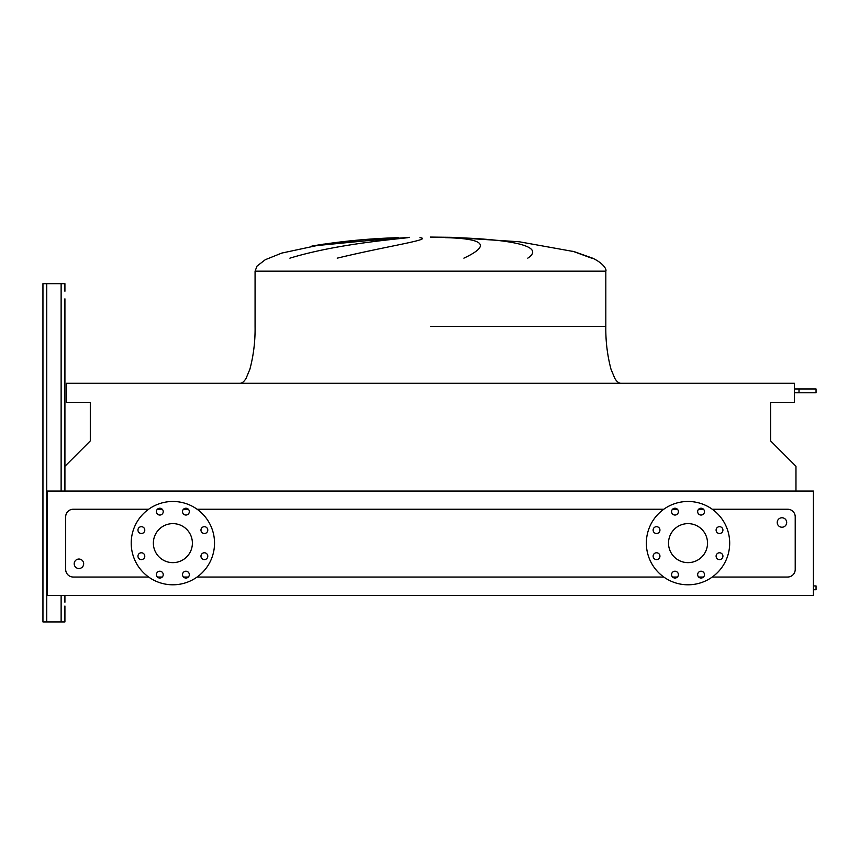<?xml version="1.0" encoding="UTF-8"?>
<svg xmlns="http://www.w3.org/2000/svg" width="859" height="859" viewBox="0 0 859 859"><rect width="100%" height="100%" fill="white"/><g stroke="black" fill="none" stroke-linecap="round" stroke-linejoin="round"><path stroke-width="1.29" d="M795.971 491.047L795.971 466.297L770.598 440.914L770.598 402.409L794.457 402.409L794.457 383.286L66.433 383.286L66.433 402.409L90.302 402.409L90.302 440.914L64.919 466.297L64.919 491.047L64.919 298.814M64.919 606.014L64.919 621.927L64.919 606.014M42.95 618.136L42.95 283.663L64.919 283.663L64.919 291.244M42.95 287.454L42.95 621.927L64.919 621.927L64.919 609.804M64.919 602.223L64.919 595.405M813.398 585.935L816.05 585.935L816.05 589.725L813.398 589.725M794.457 388.966L816.05 388.966L816.05 392.756L794.457 392.756M799.01 388.966L799.01 392.756M430.445 237.073L451.297 237.32L430.445 237.32M398.243 237.653L311.924 246.039M289.902 258.162C335.15 244.375 390.426 239.758 408.068 237.653M419.965 237.653C433.709 239.425 388.547 245.771 337.222 258.162M74.196 563.783A4.735 4.735 0 0 1 78.931 559.048A4.735 4.735 0 0 1 83.667 563.783A4.735 4.735 0 0 1 78.931 568.518A4.735 4.735 0 0 1 74.196 563.783M786.694 522.487A4.735 4.735 0 0 0 781.958 517.762A4.735 4.735 0 0 0 777.223 522.487A4.735 4.735 0 0 0 781.958 527.222A4.735 4.735 0 0 0 786.694 522.487M137.966 530.089A3.404 3.404 0 0 0 141.381 533.503A3.404 3.404 0 0 0 144.784 530.089A3.404 3.404 0 0 0 141.381 526.685A3.404 3.404 0 0 0 137.966 530.089M137.966 556.181A3.404 3.404 0 0 0 141.381 559.596A3.404 3.404 0 0 0 144.784 556.181A3.404 3.404 0 0 0 141.381 552.777A3.404 3.404 0 0 0 137.966 556.181M156.413 574.628A3.404 3.404 0 0 0 159.828 578.043A3.404 3.404 0 0 0 163.231 574.628A3.404 3.404 0 0 0 159.828 571.224A3.404 3.404 0 0 0 156.413 574.628M182.505 574.628A3.404 3.404 0 0 0 185.92 578.043A3.404 3.404 0 0 0 189.324 574.628A3.404 3.404 0 0 0 185.92 571.224A3.404 3.404 0 0 0 182.505 574.628M200.963 556.181A3.404 3.404 0 0 0 204.367 559.596A3.404 3.404 0 0 0 207.781 556.181A3.404 3.404 0 0 0 204.367 552.777A3.404 3.404 0 0 0 200.963 556.181M200.963 530.089A3.404 3.404 0 0 0 204.367 533.503A3.404 3.404 0 0 0 207.781 530.089A3.404 3.404 0 0 0 204.367 526.685A3.404 3.404 0 0 0 200.963 530.089M182.505 511.642A3.404 3.404 0 0 0 185.92 515.046A3.404 3.404 0 0 0 189.324 511.642A3.404 3.404 0 0 0 185.92 508.227A3.404 3.404 0 0 0 182.505 511.642M156.413 511.642A3.404 3.404 0 0 0 159.828 515.046A3.404 3.404 0 0 0 163.231 511.642A3.404 3.404 0 0 0 159.828 508.227A3.404 3.404 0 0 0 156.413 511.642M131.212 543.135A41.661 41.661 0 0 1 172.874 501.473A41.661 41.661 0 0 1 214.535 543.135A41.661 41.661 0 0 1 172.874 584.796A41.661 41.661 0 0 1 131.212 543.135M192.384 543.135A19.51 19.51 0 0 1 172.874 562.645A19.51 19.51 0 0 1 153.364 543.135A19.51 19.51 0 0 1 172.874 523.625A19.51 19.51 0 0 1 192.384 543.135M716.105 556.181A3.404 3.404 0 0 0 719.52 559.596A3.404 3.404 0 0 0 722.924 556.181A3.404 3.404 0 0 0 719.52 552.777A3.404 3.404 0 0 0 716.105 556.181M716.105 530.089A3.404 3.404 0 0 0 719.52 533.503A3.404 3.404 0 0 0 722.924 530.089A3.404 3.404 0 0 0 719.52 526.685A3.404 3.404 0 0 0 716.105 530.089M697.658 511.642A3.404 3.404 0 0 0 701.062 515.046A3.404 3.404 0 0 0 704.477 511.642A3.404 3.404 0 0 0 701.062 508.227A3.404 3.404 0 0 0 697.658 511.642M671.566 511.642A3.404 3.404 0 0 0 674.97 515.046A3.404 3.404 0 0 0 678.385 511.642A3.404 3.404 0 0 0 674.97 508.227A3.404 3.404 0 0 0 671.566 511.642M653.119 530.089A3.404 3.404 0 0 0 656.523 533.503A3.404 3.404 0 0 0 659.937 530.089A3.404 3.404 0 0 0 656.523 526.685A3.404 3.404 0 0 0 653.119 530.089M653.119 556.181A3.404 3.404 0 0 0 656.523 559.596A3.404 3.404 0 0 0 659.937 556.181A3.404 3.404 0 0 0 656.523 552.777A3.404 3.404 0 0 0 653.119 556.181M671.566 574.628A3.404 3.404 0 0 0 674.97 578.043A3.404 3.404 0 0 0 678.385 574.628A3.404 3.404 0 0 0 674.97 571.224A3.404 3.404 0 0 0 671.566 574.628M697.658 574.628A3.404 3.404 0 0 0 701.062 578.043A3.404 3.404 0 0 0 704.477 574.628A3.404 3.404 0 0 0 701.062 571.224A3.404 3.404 0 0 0 697.658 574.628M688.016 501.473A41.661 41.661 0 0 1 729.688 543.135A41.661 41.661 0 0 1 688.016 584.796A41.661 41.661 0 0 1 646.355 543.135A41.661 41.661 0 0 1 688.016 501.473M688.016 562.645A19.51 19.51 0 0 1 668.517 543.135A19.51 19.51 0 0 1 688.016 523.625A19.51 19.51 0 0 1 707.526 543.135A19.51 19.51 0 0 1 688.016 562.645M712.24 577.033L787.639 577.033A7.581 7.581 0 0 0 795.219 569.463L795.219 516.807A7.581 7.581 0 0 0 787.639 509.237L712.24 509.237M703.478 509.237L698.646 509.237M677.386 509.237L672.554 509.237M663.792 509.237L197.098 509.237M188.336 509.237L183.504 509.237M162.244 509.237L157.412 509.237M148.65 509.237L73.251 509.237A7.581 7.581 0 0 0 65.681 516.807L65.681 569.463A7.581 7.581 0 0 0 73.251 577.033L148.65 577.033M157.412 577.033L162.244 577.033M183.504 577.033L188.336 577.033M197.098 577.033L663.792 577.033M672.554 577.033L677.386 577.033M698.646 577.033L703.478 577.033M591.647 258.162L572.738 251.236M463.871 258.162C490.854 245.481 484.755 238.652 445.574 237.653M456.172 237.653C509.162 239.425 546.539 245.771 527.78 258.162M47.492 595.405L813.398 595.405L813.398 491.047L47.492 491.047L47.492 595.405M61.129 621.927L61.129 595.405M61.129 491.047L61.129 283.663M46.74 621.927L46.74 283.663M430.445 326.474L605.82 326.474L430.445 326.474M409.603 237.32L323.521 244.149L281.773 253.083L265.302 259.697L257.034 266.075L255.069 271.165L605.82 271.165L605.82 326.474C605.595 340.98 607.313 355.229 610.996 369.22L614.84 378.422C616.816 381.654 618.867 383.275 620.971 383.286M816.05 585.935L816.05 589.725M816.05 388.966L816.05 392.756M255.069 271.165L255.069 326.474C255.306 340.98 253.577 355.229 249.894 369.22L246.05 378.422C244.074 381.654 242.034 383.275 239.919 383.286M605.82 271.165C606.894 269.275 602.986 263.004 592.57 258.162L574.252 251.655L519.287 241.776L451.297 237.32M397.298 237.696C369.059 238.566 341.012 241.272 313.148 245.824"/></g></svg>
